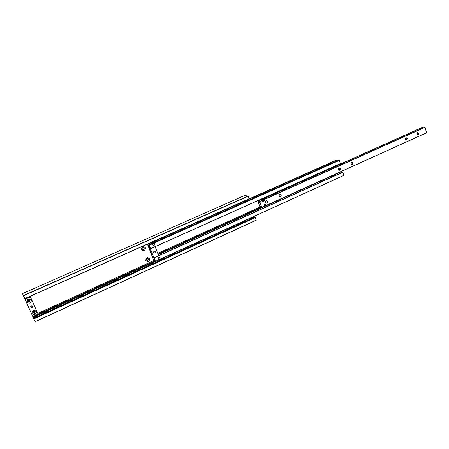 <?xml version="1.0" encoding="UTF-8"?>
<svg xmlns="http://www.w3.org/2000/svg" width="449" height="449" viewBox="0 0 449 449"><rect width="100%" height="100%" fill="white"/><g stroke="black" fill="none" stroke-linecap="round" stroke-linejoin="round"><path stroke-width="0.67" d="M27.653 300.948L29.022 301.094L29.825 299.848L29.022 301.094L27.653 300.948M27.658 300.763L28.876 300.808L29.673 299.741M32.743 312.319L34.079 312.437L34.876 311.23L34.079 312.437L32.743 312.319M32.755 312.122L33.922 312.139L34.708 311.129M149.663 258.736C147.384 256.834 146.082 257.429 145.745 260.515C148.024 262.407 149.332 261.818 149.663 258.736M146.801 260.369C147.946 260.661 148.49 260.201 148.417 258.989L148.024 258.506C146.879 258.226 146.34 258.691 146.413 259.898L146.801 260.369C147.929 260.628 148.462 260.162 148.383 258.966L148.024 258.506M145.42 247.837C143.124 245.912 141.811 246.495 141.474 249.599C143.77 251.524 145.089 250.935 145.42 247.837M144.174 248.101L143.747 247.595C142.602 247.337 142.075 247.803 142.153 248.999L142.574 249.498C143.719 249.767 144.252 249.302 144.174 248.101M142.563 249.498C143.702 249.734 144.23 249.262 144.14 248.084L143.719 247.584M255.414 217.557L256.261 220.229L35.14 321.759L22.45 293.601L244.857 195.388L248.145 196.241L249.015 198.969L24.824 298.68L23.859 296.649L33.742 318.734L33.518 318.189L33.759 318.672L255.414 217.557L33.855 318.885L35.089 321.641L256.278 220.1M254.504 217.249L255.296 217.389M253.101 216.85L253.657 217.608M22.45 293.601L24.768 298.557L249.032 198.828M23.511 295.739L248.145 196.241M23.421 295.537L248.028 196.073M29.438 301.896L27.765 301.374L28.461 299.702L30.128 300.213L29.438 301.896M34.517 313.29L32.856 312.779L33.546 311.118L35.202 311.617L34.517 313.29M32.519 306.364C32.407 307.666 31.812 307.941 30.745 307.195L30.734 307.172C30.841 305.876 31.43 305.595 32.502 306.33L32.519 306.364M31.986 305.904L30.706 306.555M28.164 298.995C25.89 301.649 26.497 303.019 29.988 303.092C32.261 300.443 31.649 299.073 28.164 298.995M33.26 310.433C30.998 313.088 31.604 314.44 35.067 314.491C37.323 311.842 36.717 310.489 33.26 310.433M24.6 298.237L32.794 316.601L38.126 314.165L30.139 296.312M24.543 298.259L32.794 316.601M25.06 299.292L30.453 296.896M153.081 242.819L152.671 242.6C151.633 242.353 151.161 242.696 151.251 243.633M154.669 243.93L154.237 243.437C153.176 243.223 152.694 243.672 152.778 244.778L153.204 245.272C154.265 245.485 154.753 245.042 154.669 243.93M160.102 258.035L159.704 257.563C158.643 257.328 158.149 257.771 158.222 258.888L158.609 259.354C159.676 259.601 160.17 259.157 160.102 258.035M147.463 244.133L148.597 245.564L148.641 244.8L149.225 245.176L150.567 248.695L149.506 247.399L149.534 248.954L152.211 255.857L154.018 258.439L154.153 257.911L155.489 261.397L153.805 259.606L153.653 260.201L147.429 244.149M338.366 160.31L339.393 160.405L340.342 163.672L150.572 248.69M150.567 248.695L340.342 163.672M336.374 160.085L249.015 198.935L336.374 160.085L337.12 160.843M342.761 172.113L343.878 175.43L155.489 261.385M342.778 172.102L154.046 257.777L342.778 172.102M340.87 171.647L341.633 172.618M338.22 164.62L338.333 165.002M153.67 252.411L154.001 252.804C154.894 253.006 155.303 252.635 155.242 251.698L154.899 251.3C154.013 251.109 153.603 251.479 153.67 252.411M153.614 252.085L154.063 251.317M154.046 257.872L153.827 258.254L152.194 255.812L149.551 248.999L149.579 247.556L150.292 248.28M155.135 246.653L158.62 255.694M153.951 257.917L150.23 248.308M158.57 259.326C159.608 259.511 160.085 259.056 159.996 257.973L159.648 257.535M153.165 245.244C154.203 245.407 154.669 244.946 154.574 243.88L154.181 243.403M265.651 204.548L265.045 203.969L263.984 205.3L264.59 205.878L265.651 204.548M262.979 199.895L262.008 199.682L261.116 200.731M264.343 200.641L263.72 200.052L262.671 201.388L263.288 201.971L264.343 200.641M281.231 195.27C279.991 194.058 279.261 194.389 279.037 196.264C280.271 197.476 281.007 197.145 281.231 195.27M280.967 195.332L280.255 194.67C279.373 194.703 278.992 195.203 279.115 196.168L279.822 196.83C280.704 196.802 281.085 196.303 280.967 195.332M267.497 201.466C266.24 200.248 265.494 200.585 265.269 202.471C266.532 203.689 267.278 203.352 267.497 201.466M267.239 201.522L266.538 200.866C265.628 200.883 265.23 201.382 265.353 202.376L266.049 203.032C266.964 203.021 267.357 202.516 267.239 201.522M352.931 162.931C351.814 161.735 351.146 162.038 350.916 163.834C352.033 165.03 352.701 164.727 352.931 162.931M352.667 162.993L351.915 162.319L350.966 163.756L351.713 164.429L352.667 162.993M340.353 168.605C339.214 167.404 338.535 167.713 338.31 169.526C339.444 170.721 340.123 170.412 340.353 168.605M340.089 168.667L339.343 167.993L338.361 169.441L339.107 170.115L340.089 168.667M418.754 133.235C417.75 132.062 417.132 132.337 416.902 134.071C417.907 135.244 418.524 134.964 418.754 133.235M418.49 133.302L417.744 132.635L416.93 134.004L417.671 134.672L418.49 133.302M407.187 138.455C406.165 137.276 405.537 137.557 405.312 139.302C406.334 140.475 406.962 140.195 407.187 138.455M406.929 138.517L406.177 137.849L405.34 139.229L406.087 139.897L406.929 138.517M279.177 195.264L279.059 195.713M259.079 204.43L257.939 201.045L259.331 202.286L259.763 201.455L261.806 207.477L260.252 206.181L259.971 207.034L259.079 204.43M265.511 201.298L265.297 202.089M422.52 127.263L423.233 127.943M260.038 207.045L261.021 206.602L260.05 207.034M424.732 127.28L425.113 127.325L426.528 132.837L261.812 207.466M261.806 207.477L426.528 132.837M264.523 205.861L265.511 204.514L264.966 203.953M263.226 201.955L264.203 200.608L263.647 200.041M33.535 318.218L254.617 217.198M33.125 317.409L253.185 216.974M32.962 317.056L155.27 261.262M32.766 316.635L154.871 260.964M37.8 313.436L154.478 260.297M150.555 248.617L340.353 163.588M149.225 245.176L339.393 160.405M149.158 245.07L339.321 160.315M148.681 244.806L338.507 160.248M147.631 244.34L336.649 160.242M147.497 244.149L336.475 160.097M153.811 260.336L154.349 260.089M153.799 260.252L154.299 260.022M155.472 261.318L343.889 175.351M154.153 257.911L342.941 172.197M154.086 257.799L342.862 172.102M158.244 254.723L341.027 171.866M158.076 254.291L261.576 207.404M158.003 254.095L261.453 207.242M157.722 253.365L261.037 206.624M257.951 201.045L422.548 127.252L257.939 201.045M260.055 206.978L260.981 206.557M261.806 207.393L426.544 132.758M259.836 201.556L425.113 127.325M259.763 201.455L425.035 127.241M259.606 201.416L424.821 127.241M258.085 201.152L422.717 127.331M257.995 201.057L422.61 127.252M33.518 318.189L254.549 217.204M148.641 244.8L338.428 160.265M153.799 260.353L154.355 260.1M155.489 261.397L343.878 175.43M259.578 201.421L424.771 127.252"/></g></svg>
